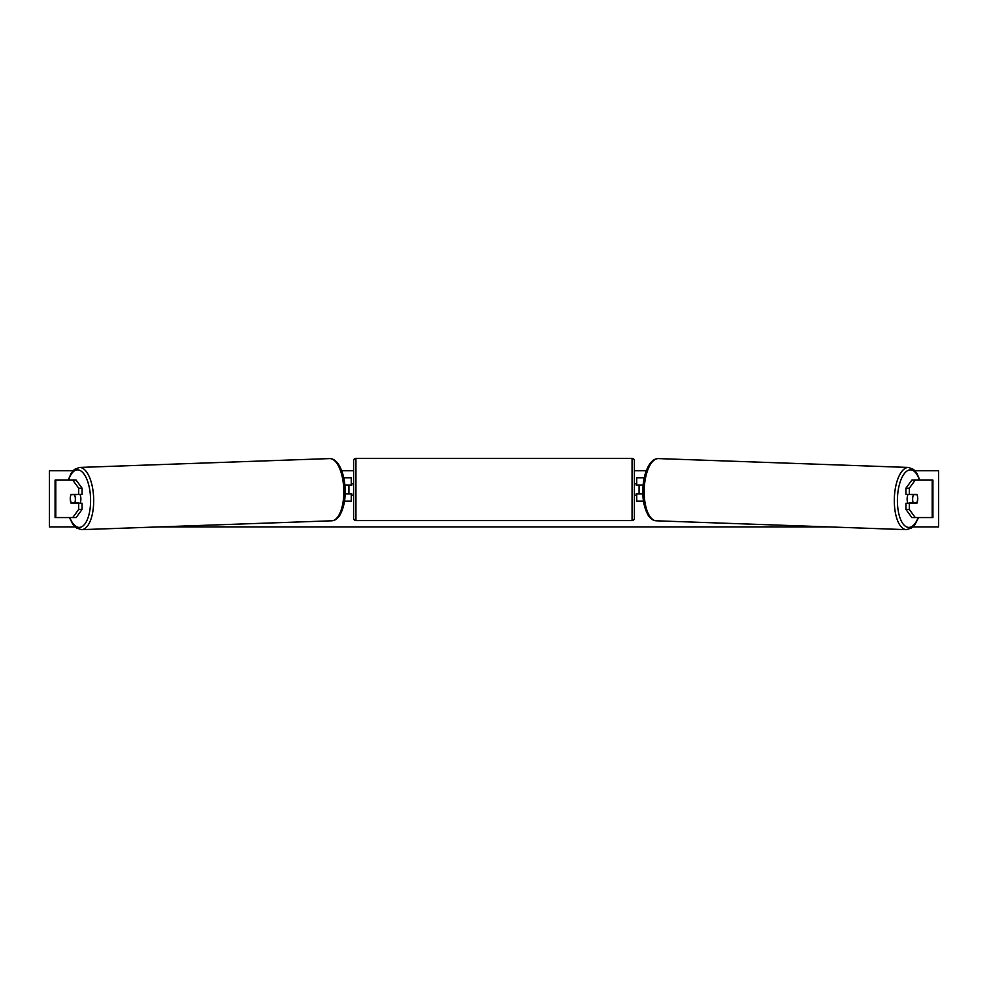 <?xml version="1.0" encoding="UTF-8"?>
<svg xmlns="http://www.w3.org/2000/svg" width="988" height="988" viewBox="0 0 988 988"><rect width="100%" height="100%" fill="white"/><g stroke="black" fill="none" stroke-linecap="round" stroke-linejoin="round"><path stroke-width="1.48" d="M82.078 488.208L78.682 488.208L72.754 480.106L76.138 480.106L82.078 488.208L82.078 494.383L71.136 494.383A5.854 2.47 -90 0 0 70.272 498.829A5.854 2.47 -90 0 0 71.136 503.275L78.682 503.275L78.682 509.438L82.078 509.438L82.078 503.275L78.682 503.275M82.078 509.438L76.138 517.551L55.081 517.551L55.081 480.106L72.754 480.106M78.682 494.383L78.682 488.208M72.754 517.551L78.682 509.438M905.922 488.208L905.922 494.383L916.864 494.383A5.854 2.47 -90 0 1 917.729 498.829A5.854 2.47 -90 0 1 916.864 503.275L909.318 503.275L909.318 509.438L905.922 509.438L911.862 517.551L932.919 517.551L932.919 480.106L911.862 480.106L905.922 488.208L909.318 488.208L915.246 480.106M905.922 509.438L905.922 503.275L909.318 503.275M909.318 494.383L909.318 488.208M915.246 517.551L909.318 509.438M643.509 501.163L636.741 501.163L636.741 493.914L642.867 493.914M636.741 485.256L636.741 477.772L644.25 477.772M639.075 485.022L639.075 493.914M643.151 485.022L636.741 485.022M344.491 501.163L351.259 501.163L351.259 493.914L345.133 493.914M351.259 485.256L351.259 477.772L343.75 477.772M348.925 485.022L351.728 485.256L351.728 483.614L353.605 483.614M348.925 485.256L348.925 493.914M344.849 485.022L351.259 485.022M355.939 458.346L355.939 520.59A2.334 2.334 0 0 1 353.605 518.255L353.605 460.68A2.334 2.334 0 0 1 355.939 458.346L632.061 458.346A2.334 2.334 0 0 1 634.395 460.68L634.395 518.255A2.334 2.334 0 0 1 632.061 520.59L632.061 458.346M355.939 520.59L632.061 520.59M353.605 495.321L351.728 495.321L351.728 493.679L348.925 493.679M634.395 495.321L636.272 495.321L636.272 493.679L639.075 493.679M639.075 485.256L636.272 485.256L636.272 483.614L634.395 483.614M79.966 494.383A5.854 2.47 88 0 1 80.868 498.631A5.854 2.47 88 0 1 80.028 503.275M71.05 494.618L74.483 494.618A5.854 2.47 88 0 1 75.36 498.817A5.854 2.47 88 0 1 74.718 503.028L71.297 503.028A5.854 2.47 88 0 1 70.407 498.817M78.373 503.275A5.854 2.47 88 0 0 78.534 502.892L74.718 503.028M78.25 494.383A5.854 2.47 88 0 1 78.299 494.482L74.483 494.494M74.483 494.618L78.299 494.482M75.113 526.913L49.4 526.913L49.4 470.745L73.026 470.745M914.974 470.745L938.6 470.745L938.6 526.913L912.887 526.913M828.821 526.913L159.179 526.913M646.251 470.745L634.395 470.745M353.605 470.745L341.749 470.745M908.034 494.383A5.854 2.47 92 0 0 907.132 498.631A5.854 2.47 92 0 0 907.972 503.275M909.75 494.383A5.854 2.47 92 0 0 909.701 494.482L913.517 494.618A5.854 2.47 92 0 0 912.64 498.817A5.854 2.47 92 0 0 913.283 503.028L916.703 503.028A5.854 2.47 92 0 0 917.593 498.817M909.701 494.482L913.134 494.482A5.854 2.47 92 0 0 913.097 494.383M913.517 494.618L916.95 494.618M913.283 503.028L909.466 502.892A5.854 2.47 92 0 0 909.627 503.275M55.785 517.551L55.785 480.106M932.215 517.551L932.215 480.106M69.778 517.551A28.788 12.152 -92 0 0 83.449 525.567A28.788 12.152 -92 0 0 90.563 498.631A28.788 12.152 -92 0 0 81.782 471.597A28.788 12.152 -92 0 0 68.555 480.106M93.662 498.557A31.122 13.14 88 0 1 81.621 529.654L331.733 520.8A31.122 13.14 -92 0 0 343.787 489.69A31.122 13.14 -92 0 0 329.535 458.593L79.41 467.448A31.122 13.14 88 0 1 93.662 498.557M918.223 517.551A28.788 12.152 -88 0 1 904.551 525.567A28.788 12.152 -88 0 1 897.437 498.631A28.788 12.152 -88 0 1 906.218 471.597A28.788 12.152 -88 0 1 919.445 480.106M908.59 467.448A31.122 13.14 92 0 0 894.338 498.557A31.122 13.14 92 0 0 906.379 529.654L656.267 520.8A31.122 13.14 -88 0 1 644.213 489.69A31.122 13.14 -88 0 1 658.465 458.593L908.59 467.448L913.628 469.473L916.852 473.264L919.803 480.106M69.419 517.551L72.939 524.406L76.422 527.987L81.621 529.654M329.535 458.593C332.672 458.494 335.562 460.247 338.205 463.841C342.515 470.51 344.824 479.106 345.133 489.628C345.504 499.446 343.787 507.906 339.996 514.983C337.649 518.7 334.895 520.639 331.733 520.8M68.197 480.106L71.148 473.264L74.372 469.473L79.41 467.448M656.267 520.8C653.105 520.639 650.351 518.7 648.005 514.983C644.213 507.906 642.496 499.446 642.867 489.628C643.176 479.106 645.485 470.51 649.795 463.841C652.438 460.247 655.328 458.494 658.465 458.593M918.581 517.551L915.061 524.406L911.578 527.987L906.379 529.654"/></g></svg>
